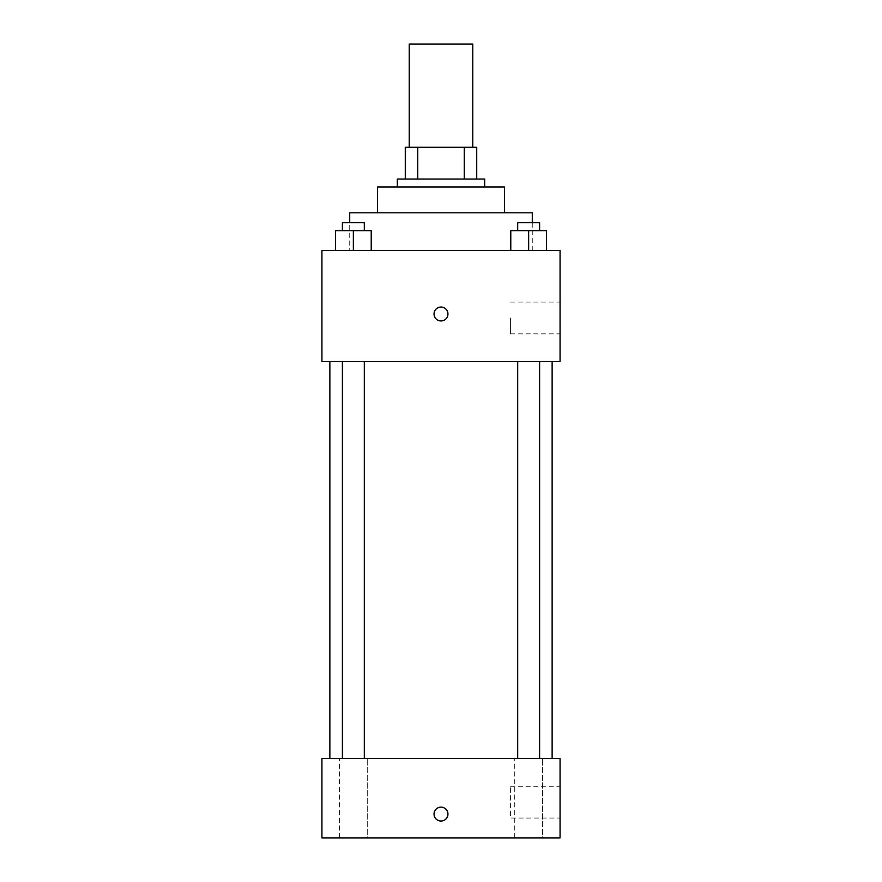 <?xml version="1.0" encoding="UTF-8"?>
<svg xmlns="http://www.w3.org/2000/svg" width="882" height="882" viewBox="0 0 882 882"><rect width="100%" height="100%" fill="white"/><g stroke="black" fill="none" stroke-linecap="round" stroke-linejoin="round"><path stroke-width="0.66" stroke-dasharray="4.41 3.31" d="M409.248 44.1L472.752 44.1M441 147.294L409.248 147.294L441 147.294M464.285 179.046L464.285 147.294L476.721 147.294L476.721 179.046L417.715 179.046L476.721 179.046M464.285 147.294L405.279 147.294M417.715 179.046L405.279 179.046L417.715 179.046L417.715 147.294M484.659 179.046L397.341 179.046M397.341 186.984L484.659 186.984L397.341 186.984M504.504 186.984L377.496 186.984M377.496 212.782L504.504 212.782L377.496 212.782M532.287 212.782L349.713 212.782M349.713 250.488L532.287 250.488L349.713 250.488L349.713 222.705M335.502 250.488L371.223 250.488L335.502 250.488L371.223 250.488L335.502 250.488L371.223 250.488L353.362 250.488L353.362 230.643L335.502 230.643L364.321 230.643L335.502 230.643L335.502 250.488L353.362 250.488L335.502 250.488L335.502 230.643L335.502 250.488L371.223 250.488L353.362 250.488L353.362 230.643L371.223 230.643L342.414 230.643L371.223 230.643L371.223 250.488L371.223 230.643M510.777 250.488L546.498 250.488L510.777 250.488L546.498 250.488L510.777 250.488L546.498 250.488L528.638 250.488L528.638 230.643L510.777 230.643L539.586 230.643L510.777 230.643L510.777 250.488L528.638 250.488L510.777 250.488L510.777 230.643L510.777 250.488L546.498 250.488L528.638 250.488L528.638 230.643L546.498 230.643L517.679 230.643L546.498 230.643L546.498 250.488L546.498 230.643M560.07 250.488L321.93 250.488L321.93 361.62L560.07 361.62L560.07 250.488M321.93 313.992L321.93 320.938L321.941 313.992M441 361.62L329.868 361.62L441 361.62M528.638 361.62L517.679 361.62L528.638 361.62M353.362 361.62L364.321 361.62L353.362 361.62M560.07 317.961L560.07 333.837L560.07 317.961M441 307.046A6.946 6.946 0 0 0 434.98 317.465A6.946 6.946 0 0 0 447.02 317.465A6.946 6.946 0 0 0 441 307.046A6.946 6.946 0 0 0 434.98 317.465A6.946 6.946 0 0 0 447.02 317.465A6.946 6.946 0 0 0 441 307.046M441 320.938A6.946 6.946 0 0 1 434.98 310.519A6.946 6.946 0 0 1 447.02 310.519A6.946 6.946 0 0 1 441 320.938M510.469 317.961L510.469 333.837L510.469 317.961M441 758.52L329.868 758.52L441 758.52M528.638 758.52L514.724 758.52L528.638 758.52M353.362 758.52L367.276 758.52L353.362 758.52M560.07 758.52L321.93 758.52L321.93 837.9L560.07 837.9L560.07 758.52M441 807.14A6.946 6.946 0 0 0 434.98 817.559A6.946 6.946 0 0 0 447.02 817.559A6.946 6.946 0 0 0 441 807.14A6.946 6.946 0 0 0 434.98 817.559A6.946 6.946 0 0 0 447.02 817.559A6.946 6.946 0 0 0 441 807.14M321.93 821.032L321.941 807.14L321.93 821.032M560.07 818.055L560.07 786.303L560.07 818.055L510.469 818.055L510.469 786.303L510.469 818.055M542.54 837.9L514.724 837.9L542.54 837.9L514.724 837.9L542.54 837.9L542.54 758.52L542.54 837.9M367.276 837.9L339.46 837.9L367.276 837.9L339.46 837.9L367.276 837.9L367.276 758.52L367.276 837.9M441 821.032A6.946 6.946 0 0 1 434.98 810.613A6.946 6.946 0 0 1 447.02 810.613A6.946 6.946 0 0 1 441 821.032M517.679 230.643L517.679 222.705L539.586 222.705L517.679 222.705L539.586 222.705L539.586 230.643M528.638 250.488L528.638 230.643M342.414 230.643L342.414 222.705L364.321 222.705L342.414 222.705L364.321 222.705L364.321 230.643M353.362 250.488L353.362 230.643M532.287 250.488L532.287 222.705M510.469 333.837L560.07 333.837M510.469 302.085L560.07 302.085M364.321 758.52L364.321 361.62M342.414 758.52L342.414 361.62M539.586 758.52L539.586 361.62M517.679 758.52L517.679 361.62M339.46 837.9L339.46 758.52L339.46 837.9M514.724 837.9L514.724 758.52L514.724 837.9M510.469 786.303L560.07 786.303"/><path stroke-width="1.32" d="M472.752 147.294L472.752 44.1L409.248 44.1L409.248 147.294M417.715 179.046L417.715 147.294L405.279 147.294L405.279 179.046L405.279 147.294M417.715 147.294L476.721 147.294L476.721 179.046M464.285 179.046L464.285 147.294M397.341 186.984L397.341 179.046L484.659 179.046L484.659 186.984M377.496 212.782L377.496 186.984L504.504 186.984L504.504 212.782M349.713 222.705L349.713 212.782L532.287 212.782L532.287 222.705M321.93 250.488L560.07 250.488L560.07 361.62L321.93 361.62L321.93 250.488M441 320.938A6.946 6.946 0 0 1 434.98 310.519A6.946 6.946 0 0 1 447.02 310.519A6.946 6.946 0 0 1 441 320.938M321.93 758.52L560.07 758.52L560.07 837.9L321.93 837.9L321.93 758.52M441 821.032A6.946 6.946 0 0 1 434.98 810.613A6.946 6.946 0 0 1 447.02 810.613A6.946 6.946 0 0 1 441 821.032M510.777 250.488L510.777 230.643L546.498 230.643L546.498 250.488L546.498 230.643M528.638 250.488L528.638 230.643M539.586 230.643L539.586 222.705L517.679 222.705L517.679 230.643M335.502 250.488L335.502 230.643L371.223 230.643L371.223 250.488L371.223 230.643M353.362 250.488L353.362 230.643M364.321 230.643L364.321 222.705L342.414 222.705L342.414 230.643M552.132 758.52L552.132 361.62M329.868 758.52L329.868 361.62M517.679 361.62L517.679 758.52M539.586 361.62L539.586 758.52M364.321 758.52L364.321 361.62M342.414 758.52L342.414 361.62"/></g></svg>
